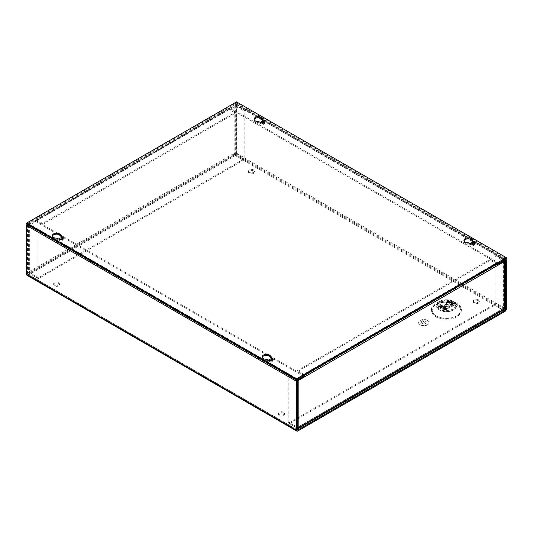 <?xml version="1.0" encoding="UTF-8"?>
<svg xmlns="http://www.w3.org/2000/svg" width="533" height="533" viewBox="0 0 533 533"><rect width="100%" height="100%" fill="white"/><g stroke="black" fill="none" stroke-linecap="round" stroke-linejoin="round"><path stroke-width="0.4" stroke-dasharray="2.67 2" d="M227.957 109.551L228.817 110.045L235.033 106.453A0.613 0.353 180 0 1 235.906 106.453L243.981 111.117L244.84 110.624L236.759 105.96A1.826 1.053 0 0 0 234.18 105.96L28.989 224.426L28.989 271.75A1.826 1.053 0 0 0 28.456 272.496A1.826 1.053 0 0 0 28.989 273.242L37.07 277.906L37.07 230.582L37.923 230.089L29.841 225.419A0.613 0.353 180 0 1 29.841 224.919L36.064 221.328L35.211 220.835M35.211 220.595A1.826 1.053 60 0 1 35.584 219.756A1.826 1.053 60 0 1 36.497 219.849L229.25 108.565A1.826 1.053 -120 0 0 228.337 108.472A1.826 1.053 -120 0 0 227.957 109.312M236.759 105.96L236.759 153.284A1.826 1.053 0 0 0 234.18 153.284A1.826 1.053 -120 0 0 235.466 155.516L243.548 160.186L38.356 278.652L30.274 273.982A1.826 1.053 60 0 1 28.989 271.75L29.841 272.243A0.613 0.353 -120 0 0 30.274 272.996L38.356 277.666L38.356 278.652M28.989 273.242L28.989 225.919A1.826 1.053 180 0 1 28.456 225.173A1.826 1.053 180 0 1 28.989 224.426M28.989 225.919L37.07 230.582M229.25 108.565L235.453 112.15L235.453 113.136L229.25 109.551A0.613 0.353 -120 0 0 228.81 109.805L228.817 110.045M36.497 219.849L42.707 223.434L235.453 112.15M36.064 221.328L36.064 221.088A0.613 0.353 60 0 1 36.497 220.835L42.707 224.42L42.707 223.434M236.759 153.284L244.84 157.948L244.84 110.624M235.906 106.453L235.906 153.777L243.981 158.441L243.981 111.117M244.84 157.948L243.981 158.441M235.906 153.777A0.613 0.353 0 0 0 235.033 153.777L234.18 153.284L234.18 105.96M243.548 160.186L243.548 159.194L235.466 154.53A0.613 0.353 60 0 1 235.033 153.777L235.033 106.453M29.841 224.919L29.841 272.243A0.613 0.353 0 0 0 29.841 272.749L37.923 277.413L37.07 277.906M37.923 277.413L37.923 230.089M42.707 224.42L235.453 113.136M243.548 159.194L38.356 277.666M497.416 263.828A1.826 1.053 -120 0 0 496.503 262.862L303.75 374.146A1.826 1.053 60 0 1 304.663 375.105M303.977 376.251L297.967 379.723A0.613 0.353 180 0 1 297.094 379.723L289.019 375.052L288.16 375.545L296.241 380.216A1.826 1.053 0 0 0 297.401 380.515M296.241 380.216L296.241 427.539A1.826 1.053 0 0 0 297.334 427.839M297.334 428.172L289.452 423.615L494.644 305.149L502.726 309.813A1.826 1.053 -120 0 0 503.632 309.906M504.544 308.327A1.826 1.053 0 0 0 504.011 307.581L504.011 260.257A1.826 1.053 180 0 1 504.485 260.73M504.011 260.257L495.93 255.593L495.077 256.087L503.159 260.75A0.613 0.353 180 0 1 503.159 261.25L498.648 263.855M497.675 264.415L496.936 264.848L497.789 265.341M303.75 374.146L297.547 370.562L297.547 371.548L303.75 375.132A0.613 0.353 60 0 1 304.057 375.459M496.503 262.862L490.293 259.278L297.547 370.562M496.936 264.848L496.936 264.601A0.613 0.353 -120 0 0 496.503 263.848L490.293 260.264L490.293 259.278M296.241 427.539L288.16 422.876L288.16 375.545M297.094 379.723L297.094 427.046L289.019 422.383L289.019 375.052M288.16 422.876L289.019 422.383M297.094 427.046A0.613 0.353 0 0 0 297.967 427.046L298.82 427.539M504.011 309.073L503.159 308.58A0.613 0.353 60 0 1 502.726 308.827L494.644 304.163L494.644 305.149M289.452 423.615L289.452 422.629L297.534 427.293A0.613 0.353 -120 0 0 297.967 427.046L297.967 379.723M504.011 307.581L495.93 302.917L495.93 255.593M503.159 261.25L503.159 308.58A0.613 0.353 0 0 0 503.159 308.074L495.077 303.41L495.93 302.917M495.077 303.41L495.077 256.087M490.293 260.264L297.547 371.548M289.452 422.629L494.644 304.163M457.008 304.463C452.191 301.152 440.584 301.152 435.767 304.463C430.031 308.554 430.031 312.638 435.767 316.729C440.584 320.04 452.191 320.04 457.008 316.729C462.744 312.638 462.744 308.554 457.008 304.463M474.263 302.171A2.978 1.719 180 0 1 473.391 300.952A2.978 1.719 180 0 1 475.229 299.366A2.978 1.719 180 0 1 478.474 299.739A2.978 1.719 180 0 1 479.347 300.952A2.978 1.719 180 0 1 477.508 302.544A2.978 1.719 180 0 1 474.263 302.171M478.474 300.725A2.978 1.719 0 0 0 475.229 300.352A2.978 1.719 0 0 0 473.391 301.938A2.978 1.719 0 0 0 474.263 303.157A2.978 1.719 0 0 0 477.508 303.53A2.978 1.719 0 0 0 479.347 301.938A2.978 1.719 0 0 0 478.474 300.725M279.385 414.681A2.978 1.719 180 0 1 278.512 413.468A2.978 1.719 180 0 1 280.351 411.876A2.978 1.719 180 0 1 283.596 412.249A2.978 1.719 180 0 1 284.469 413.468A2.978 1.719 180 0 1 282.63 415.054A2.978 1.719 180 0 1 279.385 414.681M283.596 413.235A2.978 1.719 0 0 0 280.351 412.862A2.978 1.719 0 0 0 278.512 414.454A2.978 1.719 0 0 0 279.385 415.667A2.978 1.719 0 0 0 282.63 416.04A2.978 1.719 0 0 0 284.469 414.454A2.978 1.719 0 0 0 283.596 413.235M54.526 284.862A2.978 1.719 180 0 1 53.653 283.643A2.978 1.719 180 0 1 55.492 282.057A2.978 1.719 180 0 1 58.737 282.43A2.978 1.719 180 0 1 59.609 283.643A2.978 1.719 180 0 1 57.771 285.235A2.978 1.719 180 0 1 54.526 284.862M58.737 283.416A2.978 1.719 0 0 0 55.492 283.043A2.978 1.719 0 0 0 53.653 284.629A2.978 1.719 0 0 0 54.526 285.848A2.978 1.719 0 0 0 57.771 286.221A2.978 1.719 0 0 0 59.609 284.629A2.978 1.719 0 0 0 58.737 283.416M249.404 172.346A2.978 1.719 180 0 1 248.531 171.133A2.978 1.719 180 0 1 250.37 169.541A2.978 1.719 180 0 1 253.615 169.914A2.978 1.719 180 0 1 254.488 171.133A2.978 1.719 180 0 1 252.649 172.719A2.978 1.719 180 0 1 249.404 172.346M253.615 170.9A2.978 1.719 0 0 0 250.37 170.527A2.978 1.719 0 0 0 248.531 172.119A2.978 1.719 0 0 0 249.404 173.332A2.978 1.719 0 0 0 252.649 173.705A2.978 1.719 0 0 0 254.488 172.119A2.978 1.719 0 0 0 253.615 170.9M436.374 304.523L439.785 302.551L436.374 304.523A14.164 8.182 0 0 0 436.374 316.089A14.164 8.182 0 0 0 456.401 316.089A14.164 8.182 0 0 0 456.401 304.523A14.164 8.182 0 0 0 436.374 304.523C443.05 301.385 449.725 301.385 456.401 304.523L452.99 302.551A9.334 5.39 180 0 1 452.99 310.173A9.334 5.39 180 0 1 439.785 310.173A9.334 5.39 180 0 1 439.785 302.551A9.334 5.39 180 0 1 452.99 302.551M264.235 122.67A1.799 1.039 180 0 1 263.022 123.509A1.799 1.039 180 0 1 261.177 123.263A1.799 1.039 180 0 1 260.67 122.67M263.835 122.843A1.799 1.039 180 0 1 264.255 123.509A1.799 1.039 180 0 1 263.142 124.475A1.799 1.039 180 0 1 261.177 124.249A1.799 1.039 180 0 1 260.65 123.509A1.799 1.039 180 0 1 261.07 122.843M474.103 243.834A1.799 1.039 180 0 1 472.891 244.68A1.799 1.039 180 0 1 471.045 244.427A1.799 1.039 180 0 1 470.539 243.834M473.704 244.014A1.799 1.039 180 0 1 474.123 244.68A1.799 1.039 180 0 1 473.011 245.64A1.799 1.039 180 0 1 471.045 245.413A1.799 1.039 180 0 1 470.519 244.68A1.799 1.039 180 0 1 470.939 244.014M427.653 320.426A5.297 3.058 0 0 0 421.876 319.76A5.297 3.058 0 0 0 418.605 322.592A5.297 3.058 0 0 0 420.151 324.757A5.297 3.058 0 0 0 425.927 325.416A5.297 3.058 0 0 0 429.198 322.592A5.297 3.058 0 0 0 427.653 320.426M427.653 320.48A5.297 3.058 0 0 0 421.876 319.813A5.297 3.058 0 0 0 418.605 322.645A5.297 3.058 0 0 0 420.151 324.804A5.297 3.058 0 0 0 425.927 325.47A5.297 3.058 0 0 0 429.198 322.645A5.297 3.058 0 0 0 427.653 320.48M435.767 315.743A15.017 8.675 0 0 0 457.008 315.743A15.017 8.675 0 0 0 457.008 303.477L457.008 303.477A15.017 8.675 0 0 0 435.767 303.477A15.017 8.675 0 0 0 435.767 315.743M453.596 301.505L457.008 303.477L453.596 301.505A10.194 5.883 180 0 1 453.596 309.826A10.194 5.883 180 0 1 439.179 309.826A10.194 5.883 180 0 1 439.179 301.505A10.194 5.883 180 0 1 453.596 301.505L453.596 301.505C448.793 299.193 443.989 299.193 439.179 301.505L435.767 303.477M62.461 239.164A1.799 1.039 180 0 1 61.248 240.003A1.799 1.039 180 0 1 59.403 239.757A1.799 1.039 180 0 1 58.897 239.164M62.061 239.337A1.799 1.039 180 0 1 62.481 240.003A1.799 1.039 180 0 1 61.368 240.969A1.799 1.039 180 0 1 59.403 240.743A1.799 1.039 180 0 1 58.877 240.003A1.799 1.039 180 0 1 59.296 239.337M272.33 360.328A1.799 1.039 180 0 1 271.117 361.174A1.799 1.039 180 0 1 269.272 360.921A1.799 1.039 180 0 1 268.765 360.328M271.93 360.501A1.799 1.039 180 0 1 272.35 361.174A1.799 1.039 180 0 1 271.237 362.134A1.799 1.039 180 0 1 269.272 361.907A1.799 1.039 180 0 1 268.745 361.174A1.799 1.039 180 0 1 269.165 360.501M444.262 308.767A3.011 1.739 0 0 0 447.54 309.147A3.011 1.739 0 0 0 449.399 307.541A3.011 1.739 0 0 0 448.513 306.308A3.011 1.739 0 0 0 445.235 305.935A3.011 1.739 0 0 0 443.376 307.541A3.011 1.739 0 0 0 444.262 308.767M444.262 307.594A3.011 1.739 0 0 0 447.54 307.967A3.011 1.739 0 0 0 449.399 306.362A3.011 1.739 0 0 0 448.513 305.136A3.011 1.739 0 0 0 445.235 304.756A3.011 1.739 0 0 0 443.376 306.362A3.011 1.739 0 0 0 444.262 307.594M420.217 324.77A5.217 3.011 0 0 0 425.9 325.423A5.217 3.011 0 0 0 429.118 322.645A5.217 3.011 0 0 0 427.593 320.513A5.217 3.011 0 0 0 421.903 319.86A5.217 3.011 0 0 0 418.685 322.645A5.217 3.011 0 0 0 420.217 324.77M427.593 320.46A5.217 3.011 180 0 1 429.118 322.592A5.217 3.011 180 0 1 425.9 325.37A5.217 3.011 180 0 1 420.217 324.717A5.217 3.011 180 0 1 418.685 322.592A5.217 3.011 180 0 1 421.903 319.807A5.217 3.011 180 0 1 427.593 320.46M447.66 304.643A1.799 1.039 0 0 0 445.695 304.416A1.799 1.039 0 0 0 444.589 305.376A1.799 1.039 0 0 0 445.115 306.109A1.799 1.039 0 0 0 447.08 306.335A1.799 1.039 0 0 0 448.186 305.376A1.799 1.039 0 0 0 447.66 304.643M447.66 306.801A1.799 1.039 0 0 0 445.695 306.575A1.799 1.039 0 0 0 444.589 307.541A1.799 1.039 0 0 0 445.115 308.274A1.799 1.039 0 0 0 447.08 308.5A1.799 1.039 0 0 0 448.186 307.541A1.799 1.039 0 0 0 447.66 306.801M27.03 275.321A1.826 1.053 120 0 0 27.943 275.228L235.226 155.556A1.826 1.053 120 0 0 236.519 153.317L236.519 104.368A1.826 1.053 120 0 0 236.139 103.535A1.826 1.053 120 0 0 235.226 103.622L229.023 107.206L498.855 262.996M27.936 274.242L297.334 429.778L27.503 273.995A0.613 0.353 120 0 0 27.943 274.242L235.226 154.563A0.613 0.353 120 0 0 235.666 153.81L235.666 104.861A0.613 0.353 120 0 0 235.226 104.608L229.023 108.192L229.023 107.206M303.977 375.505L34.145 219.716L27.936 223.3A1.826 1.053 120 0 0 27.03 224.266M34.145 219.716L34.145 220.709L27.936 224.286A0.613 0.353 120 0 0 27.503 225.039L297.334 380.829M27.503 273.995L27.503 225.039M229.023 108.192L498.002 263.489M303.977 376.491L34.145 220.709M446.801 301.931A1.206 0.7 120 0 1 445.981 303.137L445.981 302.151L448.22 300.852L448.22 301.838L445.974 303.137L445.974 302.151L451.977 305.609L451.977 306.602L454.216 305.302L454.216 304.316L451.977 305.616L451.977 306.602A1.206 0.7 -60 0 0 452.797 305.389L446.874 301.578L446.801 301.931L452.797 305.389M445.974 309.333L439.978 305.869A1.206 0.7 120 0 0 440.198 306.189A1.206 0.7 120 0 0 440.798 306.129L438.559 307.421A1.206 0.7 120 0 0 439.385 306.215L439.452 305.862L445.381 309.673A1.206 0.7 -60 0 1 444.555 310.886L446.794 309.586A1.206 0.7 -60 0 1 446.194 309.646A1.206 0.7 -60 0 1 445.974 309.333L445.448 309.327M453.39 305.049L447.394 301.585A1.206 0.7 120 0 0 447.62 301.905A1.206 0.7 120 0 0 448.22 301.845L448.22 300.852L454.216 304.316L454.216 305.302A1.206 0.7 -60 0 1 453.616 305.362A1.206 0.7 -60 0 1 453.39 305.049L452.87 305.043M438.559 306.435L438.626 306.089A1.206 0.7 -60 0 1 439.452 304.876L439.905 304.616L445.901 308.081A1.206 0.7 -60 0 1 446.507 308.021A1.206 0.7 -60 0 1 446.727 308.334L446.794 309.586L446.801 308.6L444.555 309.9L438.559 306.435L438.559 307.421L438.559 306.435L440.798 305.136L440.798 306.122M444.555 309.9L444.622 309.546A1.206 0.7 -60 0 1 445.448 308.341L439.452 304.876M446.794 308.6L440.798 305.142L440.798 306.129L446.794 309.586M445.981 302.151L446.048 301.805A1.206 0.7 -60 0 1 446.874 300.592L447.327 300.332A1.206 0.7 -60 0 1 447.927 300.272A1.206 0.7 -60 0 1 448.153 300.592L448.22 300.852M447.394 301.585L446.874 301.578M447.327 300.332L453.323 303.797A1.206 0.7 -60 0 1 453.923 303.737A1.206 0.7 -60 0 1 454.149 304.05L454.216 304.316M453.323 303.797L452.87 304.057L446.874 300.592M451.977 305.609L452.044 305.262A1.206 0.7 -60 0 1 452.87 304.057M453.323 304.783L447.327 301.318M439.905 304.616A1.206 0.7 -60 0 1 440.511 304.556A1.206 0.7 -60 0 1 440.731 304.876L440.798 305.142M439.978 305.869L439.452 305.862M445.901 308.081L445.448 308.341M445.901 309.067L439.905 305.602M420.137 322.152L423.169 320.433M420.55 323.211L425.008 320.673M421.077 324.204L426.726 320.973M426.713 324.231L423.935 322.592M423.135 320.42L420.137 322.199M424.974 320.653L420.55 323.264M426.7 320.959L421.077 324.257M423.902 322.605L426.713 324.284M57.124 238.144L57.124 239.13A4.304 2.485 180 0 1 53.56 238.424A4.304 2.485 180 0 1 52.301 236.665A4.304 2.485 180 0 1 52.381 236.172M258.898 121.651L258.898 122.637A4.304 2.485 180 0 1 255.334 121.93A4.304 2.485 180 0 1 254.074 120.172A4.304 2.485 180 0 1 254.154 119.678M266.993 359.309L266.993 360.295A4.304 2.485 180 0 1 263.429 359.588A4.304 2.485 180 0 1 262.169 357.83A4.304 2.485 180 0 1 262.249 357.337M468.767 242.815L468.767 243.808A4.304 2.485 180 0 1 465.202 243.095A4.304 2.485 180 0 1 463.943 241.336A4.304 2.485 180 0 1 464.023 240.843M506.35 258.665L236.519 102.882L26.65 224.047M63.187 238.524A2.652 1.532 180 0 1 63.327 239.017A2.652 1.532 180 0 1 61.695 240.43A2.652 1.532 180 0 1 58.803 240.103L57.124 239.13M60.875 236.366A4.304 2.485 180 0 1 60.902 236.665A4.304 2.485 180 0 1 60.875 236.965M264.961 122.03A2.652 1.532 180 0 1 265.101 122.523A2.652 1.532 180 0 1 263.469 123.942A2.652 1.532 180 0 1 260.577 123.609L258.898 122.637M262.649 119.872A4.304 2.485 180 0 1 262.676 120.172A4.304 2.485 180 0 1 262.649 120.471M273.056 359.695A2.652 1.532 180 0 1 273.196 360.188A2.652 1.532 180 0 1 271.564 361.601A2.652 1.532 180 0 1 268.672 361.267L266.993 360.295M270.744 357.53A4.304 2.485 180 0 1 270.771 357.83A4.304 2.485 180 0 1 270.744 358.136M474.83 243.201A2.652 1.532 180 0 1 474.97 243.694A2.652 1.532 180 0 1 473.337 245.107A2.652 1.532 180 0 1 470.446 244.774L468.767 243.808M472.518 241.036A4.304 2.485 180 0 1 472.544 241.336A4.304 2.485 180 0 1 472.518 241.642M236.519 102.882L236.519 101.89M28.989 271.75L234.18 153.284M235.466 155.516L30.274 273.982M228.817 109.805L36.064 221.088M29.841 272.243L235.033 153.777M29.841 225.419L29.841 272.749M229.25 109.551L36.497 220.835M235.466 154.53L30.274 272.996M297.534 428.279L502.726 309.813M304.183 375.885L496.936 264.601M503.159 308.58L297.967 427.046M503.159 260.75L503.159 308.074M303.75 375.132L496.503 263.848M297.534 427.293L502.726 308.827M439.785 309.187C436.287 307.601 436.287 305.063 439.785 301.565C445.841 299.546 450.245 299.546 452.99 301.565C456.488 303.15 456.488 305.689 452.99 309.187C446.934 311.205 442.53 311.205 439.785 309.187M297.774 431.017L27.943 275.228M235.233 155.556L505.064 311.339M236.519 153.317L506.35 309.107M236.519 104.368L506.35 260.151M235.226 103.622L259.851 117.84M262.416 119.319L469.72 239.004M472.285 240.49L505.057 259.411M235.666 104.861L505.057 260.397L235.233 104.608M504.265 308.887L235.666 153.81M235.233 154.563L503.872 309.666M27.943 224.286L297.767 380.076M27.943 223.3L297.767 379.09M454.216 305.302L448.22 301.845M445.981 303.137L451.977 306.602M438.559 307.421L444.555 310.886M439.385 306.215L445.381 309.673M446.048 301.805L452.044 305.262M454.149 304.05L448.153 300.592M438.626 306.089L444.622 309.546M446.727 308.334L440.731 304.876M58.803 240.103L58.803 239.117M260.577 123.609L260.577 122.623M268.672 361.267L268.672 360.281M470.446 244.774L470.446 243.788M35.584 219.756L228.337 108.472M28.456 225.173L28.456 272.496M29.661 225.173L29.661 272.496M36.191 220.802L228.943 109.525M503.032 308.86L297.84 427.326M503.339 261.003L503.339 308.327M473.391 301.938L473.391 300.952M278.512 414.454L278.512 413.468M53.653 284.629L53.653 283.643M248.531 172.119L248.531 171.133M260.65 123.509L260.65 122.523M470.519 244.68L470.519 243.694M58.877 240.003L58.877 239.017M268.745 361.174L268.745 360.188M449.399 307.541L449.399 306.362M444.589 307.541L444.589 305.376M479.347 301.938L479.347 300.952M284.469 414.454L284.469 413.468M59.609 284.629L59.609 283.643M254.488 172.119L254.488 171.133M236.139 103.535L505.597 259.098M264.255 123.509L264.255 122.523M474.123 244.68L474.123 243.694M235.539 104.581L505.371 260.364M297.461 430.058L27.629 274.275M62.481 240.003L62.481 239.017M272.35 361.174L272.35 360.188M453.616 305.362L447.62 301.905M443.376 307.541L443.376 306.362M446.194 309.646L440.198 306.189M448.186 307.541L448.186 305.376M447.927 300.272L453.923 303.737M440.511 304.556L446.507 308.021M52.301 236.665L52.301 235.679M254.074 120.172L254.074 119.185M262.169 357.83L262.169 356.844M463.943 241.336L463.943 240.35M63.327 239.017L63.327 238.031M60.902 236.665L60.902 235.679M265.101 122.523L265.101 121.537M262.676 120.172L262.676 119.185M273.196 360.188L273.196 359.202M270.771 357.83L270.771 356.844M474.97 243.694L474.97 242.708M472.544 241.336L472.544 240.35"/><path stroke-width="0.8" d="M297.401 380.515A1.826 1.053 0 0 0 298.82 380.216L504.011 261.75L504.011 309.073A1.826 1.053 0 0 0 504.544 308.327L504.544 261.003A1.826 1.053 180 0 1 504.011 261.75M304.663 375.105A1.826 1.053 60 0 1 305.043 376.378M497.789 265.094A1.826 1.053 -120 0 0 497.416 263.828M305.043 376.618L303.977 376.251M297.334 427.839A1.826 1.053 0 0 0 298.82 427.539A1.826 1.053 60 0 1 298.44 428.372A1.826 1.053 60 0 1 297.534 428.279L297.334 428.172M298.44 428.372L503.632 309.906A1.826 1.053 -120 0 0 504.011 309.073L298.82 427.539L298.82 380.216M498.648 263.855L497.675 264.415M304.057 375.459A0.613 0.353 60 0 1 304.19 375.885L304.183 376.125M260.67 122.67A1.799 1.039 180 0 1 260.65 122.523A1.799 1.039 180 0 1 261.763 121.564A1.799 1.039 180 0 1 263.728 121.791A1.799 1.039 180 0 1 264.255 122.523A1.799 1.039 180 0 1 264.235 122.67M261.07 122.843A1.799 1.039 180 0 1 263.728 122.777A1.799 1.039 180 0 1 263.835 122.843M470.539 243.834A1.799 1.039 180 0 1 470.519 243.694A1.799 1.039 180 0 1 471.632 242.728A1.799 1.039 180 0 1 473.597 242.955A1.799 1.039 180 0 1 474.123 243.694A1.799 1.039 180 0 1 474.103 243.834M470.939 244.014A1.799 1.039 180 0 1 473.597 243.941A1.799 1.039 180 0 1 473.704 244.014M58.897 239.164A1.799 1.039 180 0 1 58.877 239.017A1.799 1.039 180 0 1 59.989 238.058A1.799 1.039 180 0 1 61.955 238.284A1.799 1.039 180 0 1 62.481 239.017A1.799 1.039 180 0 1 62.461 239.164M59.296 239.337A1.799 1.039 180 0 1 61.955 239.27A1.799 1.039 180 0 1 62.061 239.337M268.765 360.328A1.799 1.039 180 0 1 268.745 360.188A1.799 1.039 180 0 1 269.858 359.222A1.799 1.039 180 0 1 271.823 359.449A1.799 1.039 180 0 1 272.35 360.188A1.799 1.039 180 0 1 272.33 360.328M269.165 360.501A1.799 1.039 180 0 1 271.823 360.435A1.799 1.039 180 0 1 271.93 360.501M505.064 311.339L297.767 431.017A1.826 1.053 -60 0 1 296.861 431.11A1.826 1.053 -60 0 1 296.481 430.271L296.481 381.322A1.826 1.053 -60 0 1 297.774 379.09L303.977 375.505L303.977 376.491L297.774 380.076A0.613 0.353 -60 0 0 297.334 380.829L297.334 429.778A0.613 0.353 -60 0 0 297.774 430.031L505.064 310.353A0.613 0.353 -60 0 0 505.497 309.6L505.497 260.65A0.613 0.353 -60 0 0 505.064 260.397L498.855 263.982L498.855 262.996L505.064 259.411A1.826 1.053 -60 0 1 505.97 259.318A1.826 1.053 -60 0 1 506.35 260.151L506.35 309.107A1.826 1.053 -60 0 1 505.064 311.339M27.03 224.266A1.826 1.053 120 0 0 26.65 225.532L26.65 274.488A1.826 1.053 120 0 0 27.03 275.321L296.861 431.11M498.002 263.489L498.855 263.982M53.56 237.438A4.304 2.485 180 0 1 52.301 235.679A4.304 2.485 180 0 1 54.952 233.381A4.304 2.485 180 0 1 59.643 233.92A4.304 2.485 180 0 1 60.902 235.679A4.304 2.485 180 0 1 60.875 235.979L62.554 236.952A2.652 1.532 180 0 1 63.327 238.031A2.652 1.532 180 0 1 61.695 239.444A2.652 1.532 180 0 1 58.803 239.117L57.124 238.144A4.304 2.485 180 0 1 53.56 237.438M52.381 236.172A4.304 2.485 180 0 1 55.359 234.287A4.304 2.485 180 0 1 59.643 234.906A4.304 2.485 180 0 1 60.875 236.366M255.334 120.944A4.304 2.485 180 0 1 254.074 119.185A4.304 2.485 180 0 1 256.726 116.887A4.304 2.485 180 0 1 261.417 117.427A4.304 2.485 180 0 1 262.676 119.185A4.304 2.485 180 0 1 262.649 119.485L264.328 120.458A2.652 1.532 180 0 1 265.101 121.537A2.652 1.532 180 0 1 263.469 122.95A2.652 1.532 180 0 1 260.577 122.623L258.898 121.651A4.304 2.485 180 0 1 255.334 120.944M254.154 119.678A4.304 2.485 180 0 1 257.133 117.793A4.304 2.485 180 0 1 261.417 118.413A4.304 2.485 180 0 1 262.649 119.872M263.429 358.602A4.304 2.485 180 0 1 262.169 356.844A4.304 2.485 180 0 1 264.821 354.552A4.304 2.485 180 0 1 269.511 355.085A4.304 2.485 180 0 1 270.771 356.844A4.304 2.485 180 0 1 270.744 357.15L272.423 358.116A2.652 1.532 180 0 1 273.196 359.202A2.652 1.532 180 0 1 271.564 360.614A2.652 1.532 180 0 1 268.672 360.281L266.993 359.309A4.304 2.485 180 0 1 263.429 358.602M262.249 357.337A4.304 2.485 180 0 1 265.227 355.451A4.304 2.485 180 0 1 269.511 356.077A4.304 2.485 180 0 1 270.744 357.53M465.202 242.109A4.304 2.485 180 0 1 463.943 240.35A4.304 2.485 180 0 1 466.595 238.058A4.304 2.485 180 0 1 471.285 238.597A4.304 2.485 180 0 1 472.544 240.35A4.304 2.485 180 0 1 472.518 240.656L474.197 241.622A2.652 1.532 180 0 1 474.97 242.708A2.652 1.532 180 0 1 473.337 244.121A2.652 1.532 180 0 1 470.446 243.788L468.767 242.815A4.304 2.485 180 0 1 465.202 242.109M464.023 240.843A4.304 2.485 180 0 1 467.001 238.957A4.304 2.485 180 0 1 471.285 239.584A4.304 2.485 180 0 1 472.518 241.036M296.481 379.829L506.35 258.665L506.35 257.679L296.481 378.843L296.481 379.829L26.65 224.047L26.65 223.061L236.519 101.89L506.35 257.679M60.875 235.979L60.875 236.965L62.554 237.938A2.652 1.532 180 0 1 63.187 238.524M262.649 119.485L262.649 120.471L264.328 121.444A2.652 1.532 180 0 1 264.961 122.03M270.744 357.15L270.744 358.136L272.423 359.102A2.652 1.532 180 0 1 273.056 359.695M472.518 240.656L472.518 241.642L474.197 242.608A2.652 1.532 180 0 1 474.83 243.201M296.481 378.843L26.65 223.061M296.481 430.271L26.65 274.488M26.65 225.532L296.481 381.322M259.851 117.84L262.416 119.319M469.72 239.004L472.285 240.49M505.497 309.6L504.265 308.887M505.057 260.397L505.497 260.65M297.774 430.031L297.334 429.778M503.872 309.666L505.057 310.353M62.554 237.938L62.554 236.952M264.328 121.444L264.328 120.458M272.423 359.102L272.423 358.116M474.197 242.608L474.197 241.622M505.597 259.098L505.97 259.318"/></g></svg>
